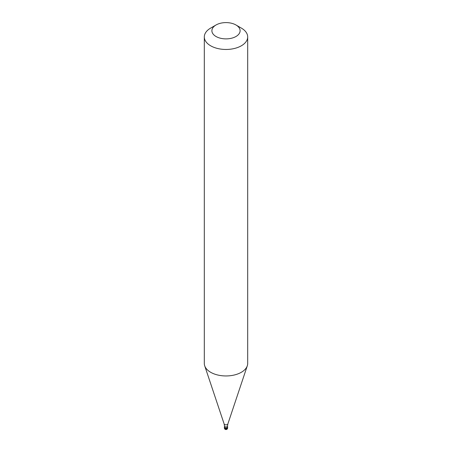 <?xml version="1.0" encoding="UTF-8"?>
<svg xmlns="http://www.w3.org/2000/svg" width="452" height="452" viewBox="0 0 452 452"><rect width="100%" height="100%" fill="white"/><g stroke="black" fill="none" stroke-linecap="round" stroke-linejoin="round"><path stroke-width="0.68" d="M224.39 427.264A1.627 0.938 0 0 0 224.373 427.394A1.627 0.938 0 0 0 225.378 428.264A1.627 0.938 0 0 0 227.153 428.061A1.627 0.938 180 0 0 227.627 427.394A1.627 0.938 180 0 1 227.153 428.061A1.627 0.938 0 0 1 225.378 428.264A1.627 0.938 0 0 1 224.373 427.394L224.373 427.129A1.627 0.938 0 0 0 225.378 427.999A1.627 0.938 0 0 0 227.153 427.795A1.627 0.938 180 0 0 227.627 427.129A1.627 0.938 180 0 0 227.52 426.79M224.48 426.79A1.627 0.938 0 0 0 224.373 427.129M224.48 426.066L224.48 427.129A1.52 0.876 0 0 0 225.418 427.937A1.52 0.876 0 0 0 227.073 427.75A1.52 0.876 180 0 0 227.52 427.129L227.52 426.066A1.52 0.876 180 0 1 227.073 426.688A1.52 0.876 0 0 1 225.418 426.874A1.52 0.876 0 0 1 224.48 426.066L224.147 423.982A1.887 1.09 0 0 0 225.446 424.818A1.887 1.09 0 0 0 227.333 424.547A1.887 1.09 180 0 0 227.853 423.982L247.3 365.798A21.69 12.526 180 0 1 241.34 372.284A21.69 12.526 0 0 1 219.644 375.403A21.69 12.526 0 0 1 204.7 365.798A21.69 12.526 0 0 1 204.31 363.425L204.31 36.94A21.69 12.526 0 0 0 217.7 48.511A21.69 12.526 0 0 0 241.34 45.793A21.69 12.526 180 0 0 247.69 36.94A21.69 12.526 180 0 0 241.34 28.086L235.972 24.984A14.102 8.142 180 0 1 235.972 36.499A14.102 8.142 0 0 1 216.028 36.499A14.102 8.142 0 0 1 216.028 24.984L216.028 24.984A14.102 8.142 180 0 1 235.972 24.984M210.66 28.086L216.028 24.984L210.66 28.086A21.69 12.526 0 0 0 204.31 36.94M247.69 36.94L247.69 363.425A21.69 12.526 180 0 1 247.3 365.798M227.627 427.925A1.627 1.627 0 0 1 226.814 429.332A1.627 1.627 0 0 1 224.373 427.925A1.627 0.938 0 0 0 225.378 428.795A1.627 0.938 0 0 0 227.153 428.592A1.627 0.938 180 0 0 227.627 427.925L227.627 427.394M224.373 427.925L224.373 427.394M224.147 423.982L204.7 365.798M227.52 426.066L227.853 423.982"/></g></svg>
